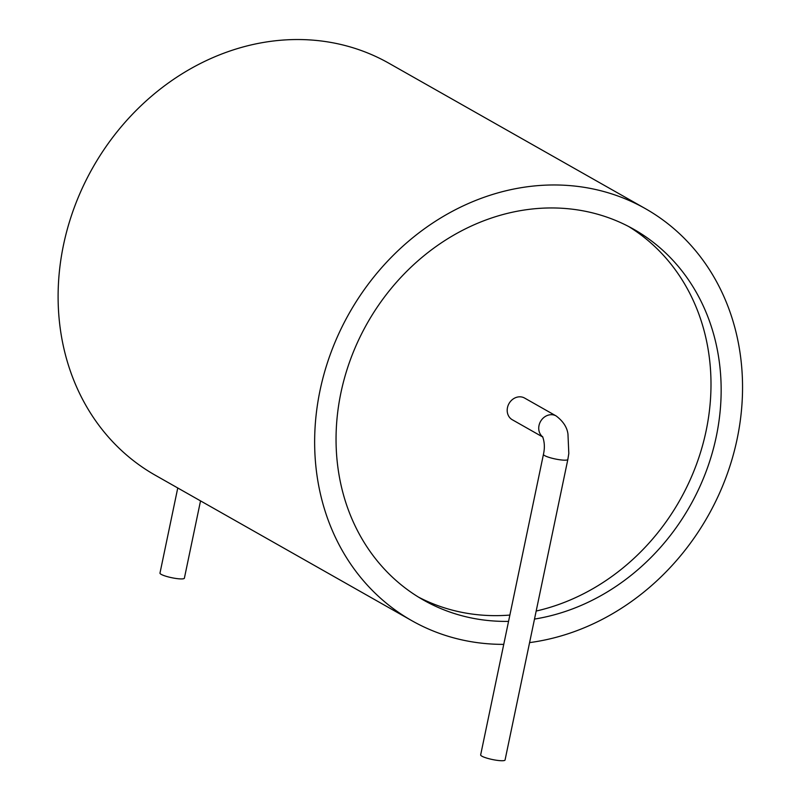 <?xml version="1.0" encoding="UTF-8"?>
<svg xmlns="http://www.w3.org/2000/svg" width="800" height="800" viewBox="0 0 800 800"><rect width="100%" height="100%" fill="white"/><g stroke="black" fill="none" stroke-linecap="round" stroke-linejoin="round"><path stroke-width="1.2" d="M529.58 642.61A236.81 206.04 119.6 0 0 737.15 438.9A236.81 206.04 119.6 0 0 645.4 208.65L388.85 63.21A236.81 206.04 119.6 0 0 92.82 167.6A236.81 206.04 119.6 0 0 155.26 475.22L411.81 620.67A236.81 206.04 119.6 0 0 503.75 644.37M645.4 208.65A236.81 206.04 119.6 0 0 349.36 313.04A236.81 206.04 119.6 0 0 411.81 620.67M534.5 619.08A213.13 185.44 119.6 0 0 716.3 436.48A213.13 185.44 119.6 0 0 633.72 229.26A213.13 185.44 119.6 0 0 367.29 323.21A213.13 185.44 119.6 0 0 423.49 600.07A213.13 185.44 119.6 0 0 508.55 621.38M536.18 611.04A213.13 185.44 119.6 0 0 706.14 430.72A213.13 185.44 119.6 0 0 628.59 226.47M418.46 597.1A213.13 185.44 119.6 0 0 509.87 615.07M542.82 437.05L512.3 419.75A12.46 10.84 -60.4 0 1 509.02 403.56A12.46 10.84 -60.4 0 1 524.6 398.06L556.13 415.94A12.46 10.84 119.6 0 0 540.94 420.8A12.46 10.84 119.6 0 0 542.75 436.91M177.76 487.98L159.98 573.09A12.46 2.12 11.8 0 0 161.2 574.37A12.46 2.12 11.8 0 0 174.71 578.27A12.46 2.12 11.8 0 0 184.38 578.19L200.53 500.89M567.85 459.44A12.46 2.12 11.8 0 1 555.22 458.97A12.46 2.12 11.8 0 1 543.45 454.34L480.66 754.9A12.46 2.12 11.8 0 0 492.43 759.53A12.46 2.12 11.8 0 0 505.06 760L567.85 459.44L568.81 453.5L567.96 434.07C567.08 427.29 563.14 421.24 556.13 415.94M543.45 454.34C544.89 447.94 544.61 442.03 542.59 436.63"/></g></svg>
